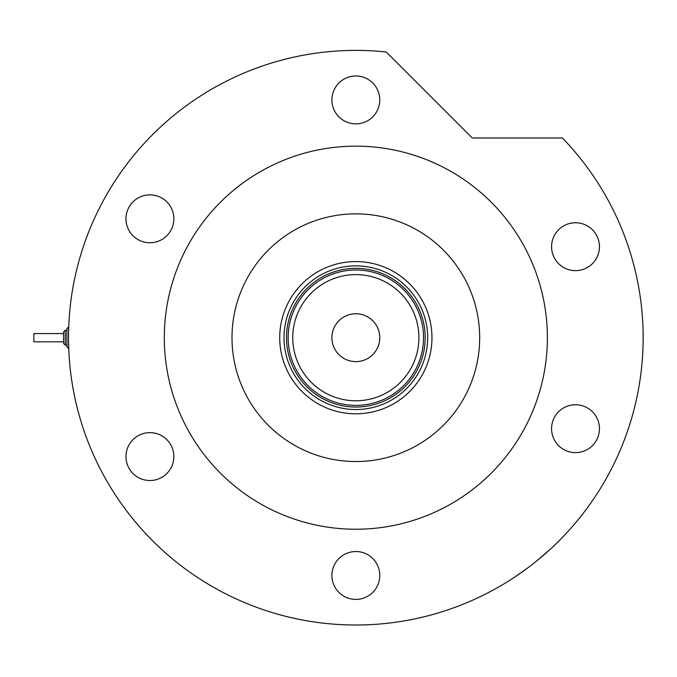 <?xml version="1.0" encoding="UTF-8"?>
<svg xmlns="http://www.w3.org/2000/svg" width="677" height="677" viewBox="0 0 677 677"><rect width="100%" height="100%" fill="white"/><g stroke="black" fill="none" stroke-linecap="round" stroke-linejoin="round"><path stroke-width="1.02" d="M279.719 337.696A76.12 76.12 0 0 1 355.84 261.576A76.12 76.12 0 0 1 431.96 337.696A76.12 76.12 0 0 1 355.84 413.816A76.12 76.12 0 0 1 279.719 337.696M427.669 337.696A71.83 71.83 0 0 0 355.84 265.866A71.83 71.83 0 0 0 284.01 337.696A71.83 71.83 0 0 0 355.84 409.526A71.83 71.83 0 0 0 427.669 337.696M292.76 337.696A63.079 63.079 0 0 0 355.84 400.776A63.079 63.079 0 0 0 418.911 337.696A63.079 63.079 0 0 0 355.84 274.617A63.079 63.079 0 0 0 292.76 337.696M423.54 337.696A67.7 67.7 0 0 1 355.84 405.396A67.7 67.7 0 0 1 288.14 337.696A67.7 67.7 0 0 1 355.84 269.996A67.7 67.7 0 0 1 423.54 337.696M379.78 337.696A23.94 23.94 0 0 0 355.84 313.756A23.94 23.94 0 0 0 331.899 337.696A23.94 23.94 0 0 0 355.84 361.636A23.94 23.94 0 0 0 379.78 337.696M425.19 337.696A69.35 69.35 0 0 1 355.84 407.046A69.35 69.35 0 0 1 286.489 337.696A69.35 69.35 0 0 1 355.84 268.346A69.35 69.35 0 0 1 425.19 337.696M415.213 305.166A67.7 67.7 0 0 0 296.467 305.166M527.688 567.952L514.833 576.999M487.135 593.255L485.096 594.288M231.999 337.696A123.84 123.84 0 0 0 355.84 461.536A123.84 123.84 0 0 0 479.68 337.696A123.84 123.84 0 0 0 355.84 213.856A123.84 123.84 0 0 0 231.999 337.696M547.38 337.696A191.54 191.54 0 0 0 355.84 146.156A191.54 191.54 0 0 0 164.299 337.696A191.54 191.54 0 0 0 355.84 529.236A191.54 191.54 0 0 0 547.38 337.696M643.15 337.696A287.31 287.31 0 0 0 562.384 137.973L472.191 137.973L386.212 51.994A287.31 287.31 0 0 0 68.529 337.696A287.31 287.31 0 0 0 355.84 625.006A287.31 287.31 0 0 0 643.15 337.696M550.308 549.191L537.436 560.336M331.899 99.917A23.94 23.94 0 0 0 355.84 123.866A23.94 23.94 0 0 0 379.78 99.917A23.94 23.94 0 0 0 355.84 75.976A23.94 23.94 0 0 0 331.899 99.917M551.569 246.699A23.94 23.94 0 0 0 575.518 270.648A23.94 23.94 0 0 0 599.458 246.699A23.94 23.94 0 0 0 575.518 222.758A23.94 23.94 0 0 0 551.569 246.699M551.569 428.685A23.94 23.94 0 0 0 575.518 452.634A23.94 23.94 0 0 0 599.458 428.685A23.94 23.94 0 0 0 575.518 404.744A23.94 23.94 0 0 0 551.569 428.685M331.899 575.467A23.94 23.94 0 0 0 355.84 599.416A23.94 23.94 0 0 0 379.78 575.467A23.94 23.94 0 0 0 355.84 551.527A23.94 23.94 0 0 0 331.899 575.467M125.973 456.586A23.94 23.94 0 0 0 149.922 480.526A23.94 23.94 0 0 0 173.862 456.586A23.94 23.94 0 0 0 149.922 432.637A23.94 23.94 0 0 0 125.973 456.586M125.973 218.806A23.94 23.94 0 0 0 149.922 242.747A23.94 23.94 0 0 0 173.862 218.806A23.94 23.94 0 0 0 149.922 194.866A23.94 23.94 0 0 0 125.973 218.806M66.871 330.266L66.871 328.616L66.871 330.266L65.22 330.266L65.22 345.126L63.57 343.476L63.57 331.916L63.57 343.476L65.22 345.126L66.871 345.126L66.871 346.776L66.871 328.616L68.529 326.966L68.529 348.427L66.871 346.776L68.724 348.443M63.57 341.826L33.85 341.826L33.85 333.566L63.57 333.566M66.871 345.126L66.871 340.539M65.22 330.266L63.57 331.916L65.22 330.266"/></g></svg>
